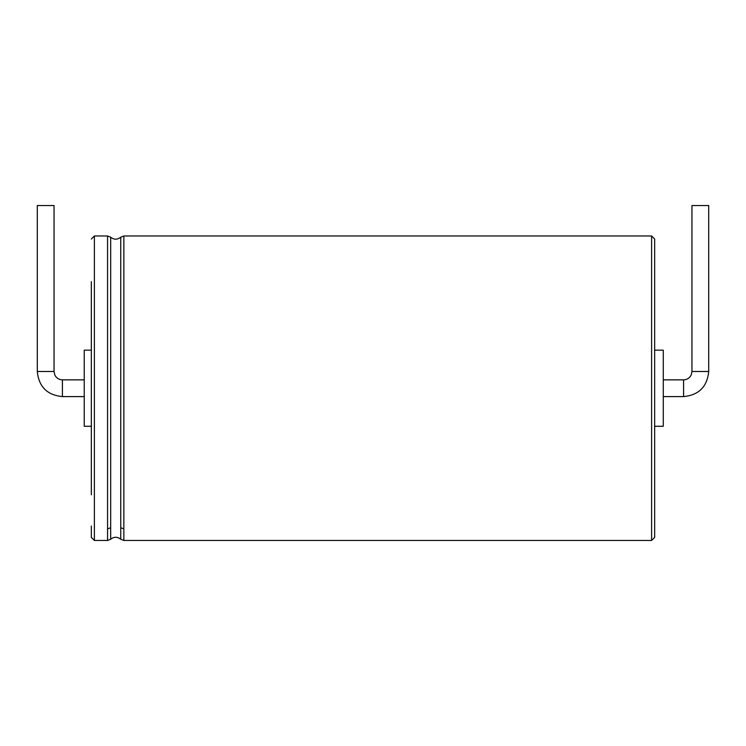 <?xml version="1.0" encoding="UTF-8"?>
<svg xmlns="http://www.w3.org/2000/svg" width="746" height="746" viewBox="0 0 746 746"><rect width="100%" height="100%" fill="white"/><g stroke="black" fill="none" stroke-linecap="round" stroke-linejoin="round"><path stroke-width="1.12" d="M54.048 371.48L54.048 205.532L37.3 205.532L37.3 371.48C38.792 386.736 47.166 395.11 62.422 396.602L62.422 379.854C58.971 379.714 56.444 378.11 54.84 375.042L54.048 371.48L37.3 371.48M91.348 350.163L84.242 350.163L84.242 426.283L91.348 426.283M91.348 494.794L91.348 281.652M91.348 239.028L94.388 235.978L94.388 540.468L91.348 537.428L91.348 526.07M654.652 526.07L654.652 239.028L651.612 235.978L651.612 540.468L654.652 537.428L654.652 526.07M654.652 350.163L663.278 350.163L663.278 426.283L654.652 426.283M691.952 371.48L708.7 371.48L708.7 205.532L691.952 205.532L691.952 371.48L691.262 374.8C689.705 378.008 687.141 379.695 683.578 379.854L683.578 396.602L663.278 396.602M94.388 540.468L107.564 540.468L107.564 235.978L94.388 235.978M107.564 528.877L110.669 527.748L110.669 237.2L107.564 235.978M107.564 540.468L110.669 539.246L110.669 527.748M110.669 539.246C113.97 536.626 117.327 536.626 120.74 539.246L120.74 237.2C117.327 239.82 113.97 239.82 110.669 237.2M120.74 527.748L123.855 528.877L123.855 235.978L120.74 237.2M120.74 539.246L123.855 540.468L123.855 528.877M84.242 379.854L62.422 379.854M84.242 396.602L62.422 396.602M123.855 235.978L651.612 235.978M123.855 540.468L651.612 540.468M683.578 379.854L663.278 379.854M708.7 371.48C707.208 386.736 698.843 395.11 683.578 396.602"/></g></svg>
